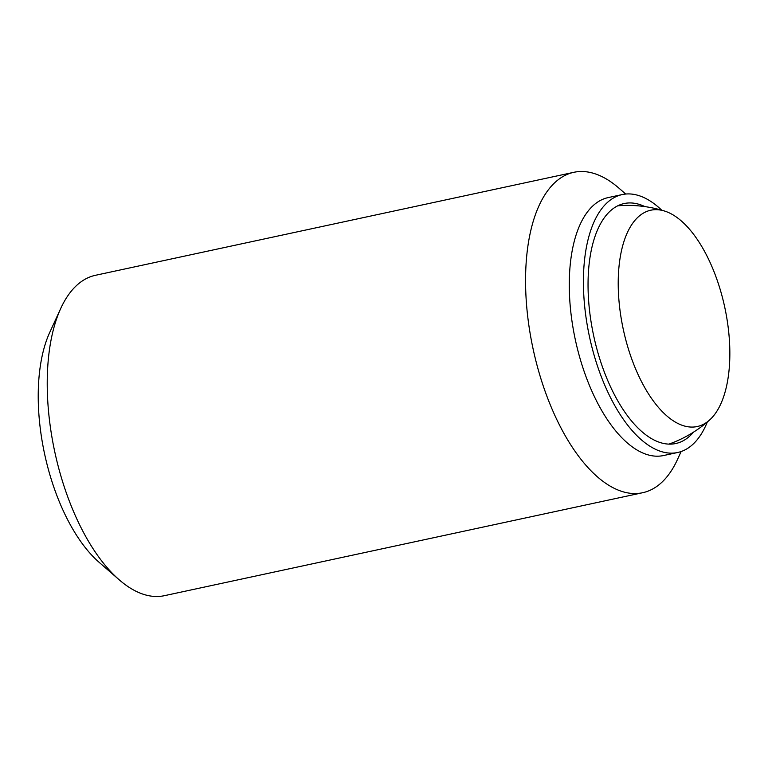 <?xml version="1.0" encoding="UTF-8"?>
<svg xmlns="http://www.w3.org/2000/svg" width="768" height="768" viewBox="0 0 768 768"><rect width="100%" height="100%" fill="white"/><g stroke="black" fill="none" stroke-linecap="round" stroke-linejoin="round"><path stroke-width="1.15" d="M623.136 328.675A110.611 51.926 -102.1 0 1 651.024 210.163A110.611 51.926 -102.1 0 1 664.598 211.056A110.611 51.926 -102.1 0 1 724.915 308.026A110.611 51.926 -102.1 0 1 709.594 420.019A110.611 51.926 -102.1 0 1 623.136 328.675M681.139 451.536L677.443 459.581A163.862 76.925 -102.1 0 1 642.739 492.701L164.429 595.68A163.862 76.925 -102.1 0 1 164.006 595.766A163.862 76.925 -102.1 0 1 119.165 579.773A163.862 76.925 -102.1 0 1 60.749 308.419A163.862 76.925 -102.1 0 1 95.453 275.299L573.763 172.32A163.862 76.925 -102.1 0 1 574.186 172.234A163.862 76.925 -102.1 0 1 619.027 188.227L625.699 194.045M642.739 492.701A163.862 76.925 -102.1 0 1 642.326 492.797A163.862 76.925 -102.1 0 1 532.954 348.259A163.862 76.925 -102.1 0 1 573.763 172.32M707.318 421.997A131.914 61.92 -102.1 0 1 677.741 452.486L663.6 455.53A131.914 61.92 -102.1 0 1 663.264 455.597A131.914 61.92 -102.1 0 1 575.222 339.245A131.914 61.92 -102.1 0 1 608.074 197.616L622.214 194.573A131.914 61.92 -102.1 0 1 622.55 194.506A131.914 61.92 -102.1 0 1 661.718 210.192M677.741 452.486A131.914 61.92 -102.1 0 1 677.405 452.554A131.914 61.92 -102.1 0 1 589.363 336.202A131.914 61.92 -102.1 0 1 622.214 194.573M693.485 432.173A122.736 57.619 -102.1 0 1 675.811 443.51A122.736 57.619 -102.1 0 1 675.494 443.578A122.736 57.619 -102.1 0 1 593.578 335.318A122.736 57.619 -102.1 0 1 624.144 203.549A122.736 57.619 -102.1 0 1 624.461 203.482A122.736 57.619 -102.1 0 1 644.928 206.611M119.165 579.773L99.13 562.32A138.739 65.126 -102.1 0 1 49.67 332.573L60.749 308.419M664.598 211.056A122.899 122.899 0 0 0 617.654 205.824M668.947 444.106A122.899 122.899 0 0 0 709.594 420.019"/></g></svg>
